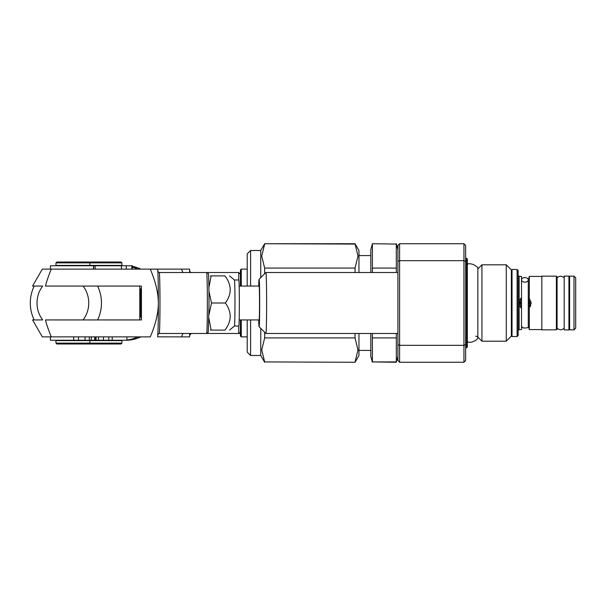 <?xml version="1.0" encoding="UTF-8"?>
<svg xmlns="http://www.w3.org/2000/svg" width="606" height="606" viewBox="0 0 606 606"><rect width="100%" height="100%" fill="white"/><g stroke="black" fill="none" stroke-linecap="round" stroke-linejoin="round"><path stroke-width="0.91" d="M528.288 300.462L529.136 303L528.288 305.538M521.516 305.538L520.668 303L521.516 300.462M574.003 276.162L574.003 329.838L575.7 328.149L575.7 277.851L574.003 276.162L569.602 276.162L568.928 276.836M566.534 276.078L564.186 276.078L566.557 276.078L564.186 276.177L564.186 329.922L568.928 329.922L568.928 276.078L566.58 276.078M557.073 312.991L557.073 293.009L557.073 312.991M556.399 329.838L557.073 329.164L557.073 276.836L556.399 276.162L541.832 276.162L541.832 329.838L556.399 329.838L556.399 276.162M528.288 297.629L529.303 298.425L529.303 276.412L541.832 276.412M541.832 329.588L529.303 329.588L529.303 307.575L528.288 308.371M529.182 298.303A6.348 6.348 0 0 1 529.303 298.425L531.25 303L529.303 307.575M530.765 305.432A6.348 6.348 0 0 1 529.182 307.696M519.145 305.682L519.145 329.588L521.516 329.588L521.516 308.371L519.145 305.682L519.145 300.318L521.516 297.629L521.516 276.412L519.145 276.412L518.13 275.397M519.145 329.588L518.13 330.603L518.13 305.78M517.115 336.527L518.13 335.512L518.13 270.488L517.115 269.473L512.032 269.473L512.032 336.527L517.115 336.527L517.115 269.473M511.358 303L511.358 336.11L506.275 341.193L506.275 264.807L511.358 269.89L511.358 303M477.839 268.905L481.937 264.807L481.937 341.193L506.275 341.193M475.612 336.239A5.59 2.371 -22.1 0 1 475.392 340.504A5.59 2.371 -22.1 0 1 467.408 341.383A5.59 2.371 -22.1 0 1 467.332 340.973M467.332 303L467.332 347.026L466.65 347.7L466.65 258.3L467.332 258.974L467.332 303M521.516 308.371L521.516 297.629M521.516 279.889A3.386 2.288 0 0 0 526.591 281.866A3.386 2.288 0 0 0 526.591 277.904A3.386 2.288 0 0 0 521.516 279.889M463.946 243.733L463.946 362.267L465.635 360.57L465.635 245.43L463.946 243.733L399.596 243.733L397.907 245.43L397.907 344.632L399.596 345.329L399.596 243.733M397.907 261.368L399.596 260.671L463.946 260.671L465.635 261.368M465.635 344.632L463.946 345.329L399.596 345.329L399.596 362.267L463.946 362.267M397.907 344.632L397.907 360.57L399.596 362.267M396.316 337.921L396.316 361.926L372.402 361.926L372.402 337.921L396.316 337.921L396.316 333.482M397.907 356.336L396.316 361.926M396.316 244.074L372.402 243.733L396.316 244.074L396.316 268.079L372.402 268.079L372.402 244.074M396.316 272.518L396.316 268.079M396.316 362.267L372.402 361.926M372.402 272.518L372.402 268.079M372.402 337.921L372.402 333.482M372.402 362.267L370.811 356.336L370.811 333.482M370.811 272.518L370.811 249.664L372.402 243.733M358.957 333.482L358.957 355.495L355.048 362.267L264.655 361.926L355.048 362.267M247.203 286.07L247.203 253.891L250.589 250.505L260.747 250.505L264.655 243.733L355.048 243.733L358.957 250.505L358.957 272.518M355.048 243.733L357.979 256.073L355.048 268.079L355.048 272.518M355.048 333.482L355.048 337.921L357.979 349.927L355.048 361.926M264.655 332.27L264.655 337.921L355.048 337.921M355.048 268.079L264.655 268.079L264.655 273.73M264.655 243.733L355.048 244.074M264.655 361.926L261.724 349.927L264.655 337.921M260.747 328.354L260.747 355.495L264.655 362.267M260.747 250.505L260.747 277.646M264.655 268.079L261.724 256.073L264.655 244.074M250.589 319.93L250.589 355.495L260.747 355.495M250.589 250.505L250.589 286.07M247.203 319.93L247.203 352.109L250.589 355.495M397.907 333.482L265.875 333.482A30.482 0.735 -90 0 0 266.617 303A30.482 0.735 -90 0 0 265.875 272.518A30.482 0.735 -90 0 0 265.86 272.533L259.095 279.298A23.71 0.576 90 0 1 259.679 302.712A23.71 0.576 90 0 1 259.103 326.71A23.71 0.576 90 0 1 259.095 326.702A23.71 0.576 90 0 1 258.701 319.93M259.095 326.702L265.86 333.467A30.482 0.735 -90 0 0 265.875 333.482M258.701 286.07A23.71 0.576 90 0 1 259.095 279.298M239.173 286.07L259.103 286.07A16.93 0.409 90 0 1 259.519 303A16.93 0.409 90 0 1 259.103 319.93L239.173 319.93M234.416 279.972L238.794 279.972A23.028 0.561 90 0 1 239.347 303A23.028 0.561 90 0 1 238.794 326.028L234.416 326.028A23.028 0.561 -90 0 0 234.416 326.02A23.028 0.561 -90 0 0 234.969 303A23.028 0.561 -90 0 0 234.416 279.98A23.028 0.561 -90 0 0 234.408 279.972L229.576 275.904M210.365 275.904L224.955 275.904C231.803 284.941 231.931 293.971 225.334 303C231.931 312.029 231.803 321.059 224.955 330.096L210.365 330.096M211.123 275.904L208.911 287.623M208.956 291.213L211.502 303L225.334 303M211.502 303L208.956 314.787M208.911 318.377L211.123 330.096M238.734 326.028L238.734 333.482L206.631 333.482A30.482 0.735 90 0 0 207.366 303A30.482 0.735 90 0 0 206.631 272.518L159.234 272.518A30.482 0.735 -90 0 1 159.969 303A30.482 0.735 -90 0 1 159.234 333.482L157.666 334.618M83.083 319.93A27.096 25.876 -90 0 0 83.083 286.07L141.433 286.07L141.433 319.93L45.465 319.93C46.617 324.543 48.548 330.187 51.252 336.868L150.265 336.868C155.56 324.536 158.264 313.249 158.355 303C158.264 292.751 155.56 281.464 150.265 269.132L157.575 269.162A33.868 0.818 90 0 1 158.355 303A33.868 0.818 90 0 1 157.575 336.838L181.535 336.868L182.876 333.482M129.214 319.93L139.789 319.93L139.789 286.07L129.214 286.07M34.186 286.07L42.678 286.07A27.096 25.876 -90 0 0 42.678 319.93L34.186 319.93A37.254 35.587 90 0 1 34.186 286.07L32.557 286.07L42.322 269.132L189.633 269.132L189.633 272.518M182.876 272.518L181.535 269.132M189.633 333.482L189.633 336.868L181.535 336.868M189.633 335.171L191.322 333.482M238.734 279.972L238.734 272.518L240.43 274.215M132.373 267.064A37.254 35.587 90 0 1 137.827 269.132M97.581 286.07A37.254 35.587 90 0 1 97.581 319.93M137.827 336.868A37.254 35.587 90 0 1 126.896 340.027M132.373 266.345A37.254 35.587 90 0 1 140.834 269.132M140.834 336.868A37.254 35.587 90 0 1 126.896 340.239M51.252 269.132C48.548 275.813 46.617 281.457 45.465 286.07L83.083 286.07M34.186 319.93L32.557 319.93L42.322 336.868L51.252 336.868M140.266 303L140.607 288.82L140.85 313.029L140.607 317.18L140.365 313.029L140.266 303M121.897 265.405L55.964 265.405L55.964 262.868L121.897 262.868L121.897 265.405M121.897 262.868L121.049 262.019L56.812 262.019L55.964 262.868M132.373 269.132L132.373 265.746L50.472 265.746L50.472 269.132M117.852 340.595L121.897 340.595L121.897 343.132L55.964 343.132L55.964 340.595L117.852 340.595M55.964 343.132L56.812 343.981L121.049 343.981L121.897 343.132M126.896 336.868L126.896 340.254L50.427 340.254L50.427 336.868M96.066 340.254L96.066 336.868M98.505 340.254L98.505 336.868M89.332 340.254L89.332 336.868M91.294 340.254L91.294 336.868M241.279 286.07L241.279 269.132L240.43 269.981L240.43 286.07M240.43 319.93L240.43 336.019L241.279 336.868L241.279 319.93M574.003 329.838L569.602 329.838L569.602 276.162M519.145 300.318L519.145 276.412M93.68 269.132L93.68 265.746M131.82 269.132L131.82 265.746M121.45 269.132L121.45 265.746M126.275 269.132L126.275 265.746M103.459 340.254L103.459 336.868M108.769 340.254L108.769 336.868M112.193 340.254L112.193 336.868M85.06 340.254L85.06 336.868M94.688 340.254L94.688 336.868M73.72 340.254L73.72 336.868M78.477 340.254L78.477 336.868M569.602 329.838L568.928 329.164M564.186 278.487C564.322 277.503 563.148 276.73 560.664 276.162C558.338 276.586 557.141 277.359 557.073 278.487L557.073 327.513C556.937 328.497 558.118 329.27 560.603 329.838C562.929 329.414 564.118 328.641 564.186 327.513M528.288 325.793L529.303 329.588M528.288 280.207L529.303 276.412M511.358 335.853L512.032 336.527M511.358 270.147L512.032 269.473M481.937 264.807L506.275 264.807M477.839 337.095L481.937 341.193M467.332 265.027L467.408 264.617C467.665 263.474 469.673 263.436 473.43 264.504C477.142 266.746 478.611 268.049 477.839 268.42L477.839 337.58M465.635 347.7L466.65 347.7M465.635 258.3L466.65 258.3M521.516 326.111L522.645 327.816C526.849 328.3 528.727 327.732 528.288 326.111L528.288 279.889M521.516 299.212A5.083 5.083 0 0 0 521.516 306.787M528.288 306.787A5.083 5.083 0 0 0 528.288 299.212M397.907 249.664L396.316 243.733M358.957 350.412L370.811 350.412M358.957 255.588L370.811 255.588M397.907 272.518L265.875 272.518M234.416 326.02L229.576 330.096M206.631 272.518C208.055 273.139 208.623 273.594 208.328 273.882C208.653 272.988 209.062 287.471 209.017 305.848L208.282 332.255L206.631 333.482L159.234 333.482M157.666 271.382L159.234 272.518M238.734 272.518L191.322 272.518C190.966 272.889 190.405 272.329 189.633 270.829M238.734 333.482C239.09 333.845 239.658 333.285 240.43 331.785M89.832 265.405L89.832 262.868L88.984 262.019M93.483 269.132L93.483 265.746M95.187 269.132L95.187 265.746M89.832 340.595L89.832 343.132L88.984 343.981M95.725 340.254L95.725 336.868M241.279 336.868L247.203 336.868M241.279 269.132L247.203 269.132M557.073 278.487L557.073 327.513"/></g></svg>
